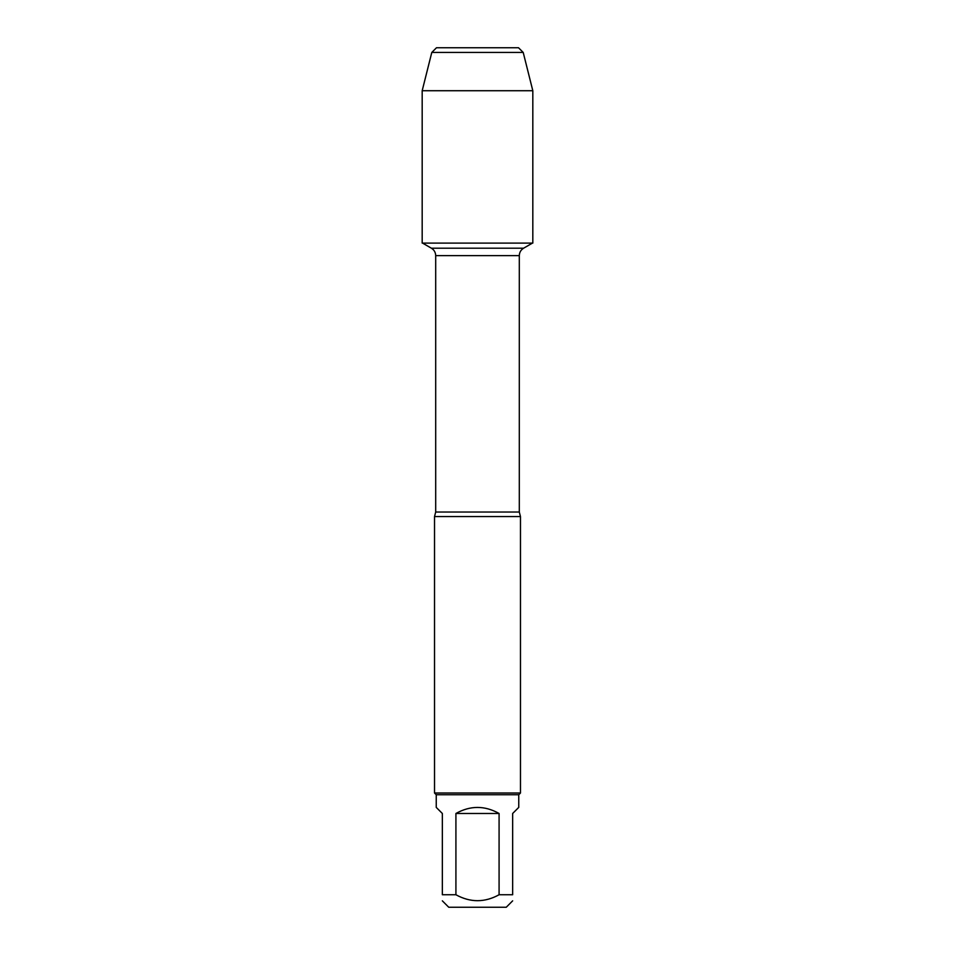 <?xml version="1.0" encoding="UTF-8"?>
<svg xmlns="http://www.w3.org/2000/svg" width="955" height="955" viewBox="0 0 955 955"><rect width="100%" height="100%" fill="white"/><g stroke="black" fill="none" stroke-linecap="round" stroke-linejoin="round"><path stroke-width="1.43" d="M422.552 243.095L431.397 248.204C434.155 249.912 435.587 252.395 435.695 255.642L435.695 512.023L434.525 516.571L434.525 793.02L520.475 793.02L520.475 516.571L434.525 516.571M512.656 900.84L506.257 907.25L448.743 907.25L442.344 900.84M499.083 813.481C484.698 805.423 470.302 805.423 455.917 813.481L499.083 813.481L499.083 894.751C484.698 902.666 470.314 902.666 455.917 894.751L442.344 894.751C442.344 902.666 442.344 902.666 442.344 894.751L442.344 813.481L436.244 807.393L436.244 794.739L518.756 794.739L518.756 807.393L512.656 813.481L512.656 894.751C512.656 902.666 512.656 902.666 512.656 894.751L499.083 894.751M455.917 813.481L455.917 894.751M436.244 794.739L434.525 793.02M431.791 52.441L523.209 52.441L518.517 47.75L436.483 47.75L431.791 52.441L422.182 90.725L422.182 243.095L532.818 243.095L532.818 90.725L422.182 90.725L431.791 52.441L436.483 47.75L465.383 47.75M523.209 52.441L532.818 90.725M435.695 512.023L519.305 512.023L520.475 516.571M519.305 512.023L519.305 255.642L435.695 255.642M431.397 248.204L523.603 248.204L532.448 243.095M519.305 255.642C519.413 252.395 520.845 249.912 523.603 248.204M518.756 794.739L520.475 793.02"/></g></svg>
